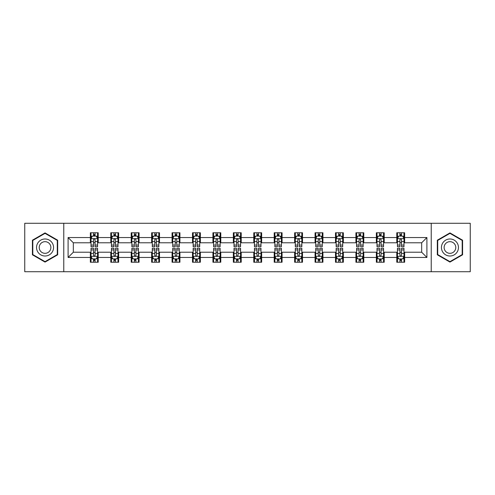 <?xml version="1.0" encoding="UTF-8"?>
<svg xmlns="http://www.w3.org/2000/svg" width="495" height="495" viewBox="0 0 495 495"><rect width="100%" height="100%" fill="white"/><g stroke="black" fill="none" stroke-linecap="round" stroke-linejoin="round"><path stroke-width="0.74" d="M431.225 271.724L470.25 271.724L470.25 223.276L431.225 223.276L431.225 271.724L63.775 271.724L63.775 223.276L24.75 223.276L24.75 271.724L63.775 271.724M431.225 223.276L63.775 223.276M404.644 237.551L404.644 232.768L396.786 232.768L396.786 237.551L384.213 237.551L384.213 232.768L376.355 232.768L376.355 237.551L363.788 237.551L363.788 232.768L355.93 232.768L355.93 237.551L343.357 237.551L343.357 232.768L335.499 232.768L335.499 237.551L322.926 237.551L322.926 232.768L315.074 232.768L315.074 237.551L302.501 237.551L302.501 232.768L294.643 232.768L294.643 237.551L282.07 237.551L282.07 232.768L274.211 232.768L274.211 237.551L261.645 237.551L261.645 232.768L253.787 232.768L253.787 237.551L241.213 237.551L241.213 232.768L233.355 232.768L233.355 237.551L220.789 237.551L220.789 232.768L212.93 232.768L212.93 237.551L200.357 237.551L200.357 232.768L192.499 232.768L192.499 237.551L179.926 237.551L179.926 232.768L172.074 232.768L172.074 237.551L159.501 237.551L159.501 232.768L151.643 232.768L151.643 237.551L139.07 237.551L139.07 232.768L131.212 232.768L131.212 237.551L118.645 237.551L118.645 232.768L110.787 232.768L110.787 237.551L98.214 237.551L98.214 232.768L90.356 232.768L90.356 237.551L68.093 237.551L68.093 257.45L73.334 252.215L90.356 252.215L90.356 262.232L98.214 262.232L98.214 252.215L110.787 252.215L110.787 262.232L118.645 262.232L118.645 252.215L131.212 252.215L131.212 262.232L139.07 262.232L139.07 252.215L151.643 252.215L151.643 262.232L159.501 262.232L159.501 252.215L172.074 252.215L172.074 262.232L179.926 262.232L179.926 252.215L192.499 252.215L192.499 262.232L200.357 262.232L200.357 252.215L212.93 252.215L212.93 262.232L220.789 262.232L220.789 252.215L233.355 252.215L233.355 262.232L241.213 262.232L241.213 252.215L253.787 252.215L253.787 262.232L261.645 262.232L261.645 252.215L274.211 252.215L274.211 262.232L282.07 262.232L282.07 252.215L294.643 252.215L294.643 262.232L302.501 262.232L302.501 252.215L315.074 252.215L315.074 262.232L322.926 262.232L322.926 252.215L335.499 252.215L335.499 262.232L343.357 262.232L343.357 252.215L355.93 252.215L355.93 262.232L363.788 262.232L363.788 252.215L376.355 252.215L376.355 262.232L384.213 262.232L384.213 252.215L396.786 252.215L396.786 262.232L404.644 262.232L404.644 252.215L421.666 252.215L421.666 242.785L404.644 242.785L404.644 237.551L426.907 237.551L426.907 257.45L404.644 257.45M396.786 257.45L384.213 257.45M376.355 257.45L363.788 257.45M355.93 257.45L343.357 257.45M335.499 257.45L322.926 257.45M315.074 257.45L302.501 257.45M294.643 257.45L282.07 257.45M274.211 257.45L261.645 257.45M253.787 257.45L241.213 257.45M233.355 257.45L220.789 257.45M212.93 257.45L200.357 257.45M192.499 257.45L179.926 257.45M172.074 257.45L159.501 257.45M151.643 257.45L139.07 257.45M131.212 257.45L118.645 257.45M110.787 257.45L98.214 257.45M90.356 257.45L68.093 257.45M396.786 237.551L396.786 242.785L384.213 242.785L384.213 237.551M376.355 237.551L376.355 242.785L363.788 242.785L363.788 237.551M355.93 237.551L355.93 242.785L343.357 242.785L343.357 237.551M335.499 237.551L335.499 242.785L322.926 242.785L322.926 237.551M315.074 237.551L315.074 242.785L302.501 242.785L302.501 237.551M294.643 237.551L294.643 242.785L282.07 242.785L282.07 237.551M274.211 237.551L274.211 242.785L261.645 242.785L261.645 237.551M253.787 237.551L253.787 242.785L241.213 242.785L241.213 237.551M233.355 237.551L233.355 242.785L220.789 242.785L220.789 237.551M212.93 237.551L212.93 242.785L200.357 242.785L200.357 237.551M192.499 237.551L192.499 242.785L179.926 242.785L179.926 237.551M172.074 237.551L172.074 242.785L159.501 242.785L159.501 237.551M151.643 237.551L151.643 242.785L139.07 242.785L139.07 237.551M131.212 237.551L131.212 242.785L118.645 242.785L118.645 237.551M110.787 237.551L110.787 242.785L98.214 242.785L98.214 237.551M90.356 237.551L90.356 242.785L73.334 242.785L68.093 237.551M73.334 242.785L73.334 252.215M426.907 257.45L421.666 252.215M421.666 242.785L426.907 237.551M90.356 236.041L91.012 236.041M93.499 236.041L95.071 236.041M97.558 236.041L98.214 236.041M90.356 242.655L91.012 242.655M93.499 242.655L95.071 242.655M97.558 242.655L98.214 242.655M90.356 252.345L91.012 252.345M93.499 252.345L95.071 252.345M97.558 252.345L98.214 252.345M90.356 258.959L91.012 258.959M93.499 258.959L95.071 258.959M97.558 258.959L98.214 258.959M110.787 252.345L111.443 252.345M113.93 252.345L115.502 252.345M117.989 252.345L118.645 252.345M110.787 258.959L111.443 258.959M113.93 258.959L115.502 258.959M117.989 258.959L118.645 258.959M110.787 236.041L111.443 236.041M113.93 236.041L115.502 236.041M117.989 236.041L118.645 236.041M110.787 242.655L111.443 242.655M113.93 242.655L115.502 242.655M117.989 242.655L118.645 242.655M131.212 252.345L131.868 252.345M134.355 252.345L135.927 252.345M138.414 252.345L139.07 252.345M131.212 258.959L131.868 258.959M134.355 258.959L135.927 258.959M138.414 258.959L139.07 258.959M131.212 236.041L131.868 236.041M134.355 236.041L135.927 236.041M138.414 236.041L139.07 236.041M131.212 242.655L131.868 242.655M134.355 242.655L135.927 242.655M138.414 242.655L139.07 242.655M151.643 252.345L152.299 252.345M154.786 252.345L156.358 252.345M158.846 252.345L159.501 252.345M151.643 258.959L152.299 258.959M154.786 258.959L156.358 258.959M158.846 258.959L159.501 258.959M151.643 236.041L152.299 236.041M154.786 236.041L156.358 236.041M158.846 236.041L159.501 236.041M151.643 242.655L152.299 242.655M154.786 242.655L156.358 242.655M158.846 242.655L159.501 242.655M172.074 252.345L172.724 252.345M175.211 252.345L176.783 252.345M179.277 252.345L179.926 252.345M172.074 258.959L172.724 258.959M175.211 258.959L176.783 258.959M179.277 258.959L179.926 258.959M172.074 236.041L172.724 236.041M175.211 236.041L176.783 236.041M179.277 236.041L179.926 236.041M172.074 242.655L172.724 242.655M175.211 242.655L176.783 242.655M179.277 242.655L179.926 242.655M192.499 252.345L193.155 252.345M195.643 252.345L197.214 252.345M199.702 252.345L200.357 252.345M192.499 258.959L193.155 258.959M195.643 258.959L197.214 258.959M199.702 258.959L200.357 258.959M192.499 236.041L193.155 236.041M195.643 236.041L197.214 236.041M199.702 236.041L200.357 236.041M192.499 242.655L193.155 242.655M195.643 242.655L197.214 242.655M199.702 242.655L200.357 242.655M212.93 252.345L213.586 252.345M216.074 252.345L217.645 252.345M220.133 252.345L220.789 252.345M212.93 258.959L213.586 258.959M216.074 258.959L217.645 258.959M220.133 258.959L220.789 258.959M212.93 236.041L213.586 236.041M216.074 236.041L217.645 236.041M220.133 236.041L220.789 236.041M212.93 242.655L213.586 242.655M216.074 242.655L217.645 242.655M220.133 242.655L220.789 242.655M233.355 252.345L234.011 252.345M236.499 252.345L238.07 252.345M240.558 252.345L241.213 252.345M233.355 258.959L234.011 258.959M236.499 258.959L238.07 258.959M240.558 258.959L241.213 258.959M233.355 236.041L234.011 236.041M236.499 236.041L238.07 236.041M240.558 236.041L241.213 236.041M233.355 242.655L234.011 242.655M236.499 242.655L238.07 242.655M240.558 242.655L241.213 242.655M253.787 252.345L254.442 252.345M256.93 252.345L258.501 252.345M260.989 252.345L261.645 252.345M253.787 258.959L254.442 258.959M256.93 258.959L258.501 258.959M260.989 258.959L261.645 258.959M253.787 236.041L254.442 236.041M256.93 236.041L258.501 236.041M260.989 236.041L261.645 236.041M253.787 242.655L254.442 242.655M256.93 242.655L258.501 242.655M260.989 242.655L261.645 242.655M274.211 252.345L274.867 252.345M277.355 252.345L278.926 252.345M281.414 252.345L282.07 252.345M274.211 258.959L274.867 258.959M277.355 258.959L278.926 258.959M281.414 258.959L282.07 258.959M274.211 236.041L274.867 236.041M277.355 236.041L278.926 236.041M281.414 236.041L282.07 236.041M274.211 242.655L274.867 242.655M277.355 242.655L278.926 242.655M281.414 242.655L282.07 242.655M294.643 252.345L295.298 252.345M297.786 252.345L299.357 252.345M301.845 252.345L302.501 252.345M294.643 258.959L295.298 258.959M297.786 258.959L299.357 258.959M301.845 258.959L302.501 258.959M294.643 236.041L295.298 236.041M297.786 236.041L299.357 236.041M301.845 236.041L302.501 236.041M294.643 242.655L295.298 242.655M297.786 242.655L299.357 242.655M301.845 242.655L302.501 242.655M315.074 252.345L315.723 252.345M318.217 252.345L319.789 252.345M322.276 252.345L322.926 252.345M315.074 258.959L315.723 258.959M318.217 258.959L319.789 258.959M322.276 258.959L322.926 258.959M315.074 236.041L315.723 236.041M318.217 236.041L319.789 236.041M322.276 236.041L322.926 236.041M315.074 242.655L315.723 242.655M318.217 242.655L319.789 242.655M322.276 242.655L322.926 242.655M335.499 252.345L336.154 252.345M338.642 252.345L340.214 252.345M342.701 252.345L343.357 252.345M335.499 258.959L336.154 258.959M338.642 258.959L340.214 258.959M342.701 258.959L343.357 258.959M335.499 236.041L336.154 236.041M338.642 236.041L340.214 236.041M342.701 236.041L343.357 236.041M335.499 242.655L336.154 242.655M338.642 242.655L340.214 242.655M342.701 242.655L343.357 242.655M355.93 252.345L356.586 252.345M359.073 252.345L360.645 252.345M363.132 252.345L363.788 252.345M355.93 258.959L356.586 258.959M359.073 258.959L360.645 258.959M363.132 258.959L363.788 258.959M355.93 236.041L356.586 236.041M359.073 236.041L360.645 236.041M363.132 236.041L363.788 236.041M355.93 242.655L356.586 242.655M359.073 242.655L360.645 242.655M363.132 242.655L363.788 242.655M376.355 252.345L377.011 252.345M379.498 252.345L381.07 252.345M383.557 252.345L384.213 252.345M376.355 258.959L377.011 258.959M379.498 258.959L381.07 258.959M383.557 258.959L384.213 258.959M376.355 236.041L377.011 236.041M379.498 236.041L381.07 236.041M383.557 236.041L384.213 236.041M376.355 242.655L377.011 242.655M379.498 242.655L381.07 242.655M383.557 242.655L384.213 242.655M396.786 252.345L397.442 252.345M399.929 252.345L401.501 252.345M403.988 252.345L404.644 252.345M396.786 258.959L397.442 258.959M399.929 258.959L401.501 258.959M403.988 258.959L404.644 258.959M396.786 236.041L397.442 236.041M399.929 236.041L401.501 236.041M403.988 236.041L404.644 236.041M396.786 242.655L397.442 242.655M399.929 242.655L401.501 242.655M403.988 242.655L404.644 242.655M45.045 262.09L57.686 254.795L57.686 240.205L45.045 232.91L32.41 240.205L32.41 254.795L45.045 262.09M462.59 240.205L449.955 232.91L437.314 240.205L437.314 254.795L449.955 262.09L462.59 254.795L462.59 240.205M95.071 234.469L93.499 234.469M97.558 245.075L95.071 245.075L95.071 246.714L97.558 246.714L97.558 238.726L96.253 236.109L92.324 236.109L91.012 238.726L91.012 246.714L93.499 246.714L93.499 245.075L91.012 245.075M91.012 238.726L91.012 232.768M97.558 238.726L97.558 232.768M93.499 236.109L93.499 232.768M95.071 232.768L95.071 236.109M95.071 245.075L95.071 239.71C94.551 238.701 94.025 238.701 93.499 239.71L93.499 245.075M93.499 260.531L95.071 260.531M91.012 249.926L93.499 249.926L93.499 248.286L91.012 248.286L91.012 256.274L92.324 258.891L96.253 258.891L97.558 256.274L97.558 248.286L95.071 248.286L95.071 249.926L97.558 249.926M97.558 256.274L97.558 262.232M91.012 256.274L91.012 262.232M95.071 258.891L95.071 262.232M93.499 262.232L93.499 258.891M93.499 249.926L93.499 255.29C94.025 256.299 94.545 256.299 95.071 255.29L95.071 249.926M52.421 251.757A8.514 8.514 0 0 0 49.302 240.131A8.514 8.514 0 0 0 37.676 243.243A8.514 8.514 0 0 0 40.794 254.869A8.514 8.514 0 0 0 52.421 251.757M50.094 250.414A5.829 5.829 0 0 0 47.959 242.451A5.829 5.829 0 0 0 40.002 244.586A5.829 5.829 0 0 0 42.137 252.549A5.829 5.829 0 0 0 50.094 250.414M32.806 254.566L32.806 240.434L45.045 233.362L57.29 240.434L57.29 254.566L45.045 261.638L32.806 254.566M449.955 238.986A8.514 8.514 0 0 0 441.441 247.5A8.514 8.514 0 0 0 449.955 256.014A8.514 8.514 0 0 0 458.463 247.5A8.514 8.514 0 0 0 449.955 238.986M449.955 241.671A5.829 5.829 0 0 0 444.126 247.5A5.829 5.829 0 0 0 449.955 253.329A5.829 5.829 0 0 0 455.777 247.5A5.829 5.829 0 0 0 449.955 241.671M462.194 254.566L449.955 261.638L437.71 254.566L437.71 240.434L449.955 233.362L462.194 240.434L462.194 254.566M115.502 234.469L113.93 234.469M117.989 245.075L115.502 245.075L115.502 246.714L117.989 246.714L117.989 238.726L116.678 236.109L112.749 236.109L111.443 238.726L111.443 246.714L113.93 246.714L113.93 245.075L111.443 245.075M111.443 238.726L111.443 232.768M117.989 238.726L117.989 232.768M113.93 236.109L113.93 232.768M115.502 232.768L115.502 236.109M115.502 245.075L115.502 239.71C114.976 238.701 114.45 238.701 113.93 239.71L113.93 245.075M135.927 234.469L134.355 234.469M138.414 245.075L135.927 245.075L135.927 246.714L138.414 246.714L138.414 238.726L137.109 236.109L133.18 236.109L131.868 238.726L131.868 246.714L134.355 246.714L134.355 245.075L131.868 245.075M131.868 238.726L131.868 232.768M138.414 238.726L138.414 232.768M134.355 236.109L134.355 232.768M135.927 232.768L135.927 236.109M135.927 245.075L135.927 239.71C135.407 238.701 134.881 238.701 134.355 239.71L134.355 245.075M113.93 260.531L115.502 260.531M111.443 249.926L113.93 249.926L113.93 248.286L111.443 248.286L111.443 256.274L112.749 258.891L116.678 258.891L117.989 256.274L117.989 248.286L115.502 248.286L115.502 249.926L117.989 249.926M117.989 256.274L117.989 262.232M111.443 256.274L111.443 262.232M115.502 258.891L115.502 262.232M113.93 262.232L113.93 258.891M113.93 249.926L113.93 255.29C114.45 256.299 114.976 256.299 115.502 255.29L115.502 249.926M134.355 260.531L135.927 260.531M131.868 249.926L134.355 249.926L134.355 248.286L131.868 248.286L131.868 256.274L133.18 258.891L137.109 258.891L138.414 256.274L138.414 248.286L135.927 248.286L135.927 249.926L138.414 249.926M138.414 256.274L138.414 262.232M131.868 256.274L131.868 262.232M135.927 258.891L135.927 262.232M134.355 262.232L134.355 258.891M134.355 249.926L134.355 255.29C134.881 256.299 135.401 256.299 135.927 255.29L135.927 249.926M156.358 234.469L154.786 234.469M158.846 245.075L156.358 245.075L156.358 246.714L158.846 246.714L158.846 238.726L157.534 236.109L153.605 236.109L152.299 238.726L152.299 246.714L154.786 246.714L154.786 245.075L152.299 245.075M152.299 238.726L152.299 232.768M158.846 238.726L158.846 232.768M154.786 236.109L154.786 232.768M156.358 232.768L156.358 236.109M156.358 245.075L156.358 239.71C155.832 238.701 155.312 238.701 154.786 239.71L154.786 245.075M176.783 234.469L175.211 234.469M179.277 245.075L176.783 245.075L176.783 246.714L179.277 246.714L179.277 238.726L177.965 236.109L174.036 236.109L172.724 238.726L172.724 246.714L175.211 246.714L175.211 245.075L172.724 245.075M172.724 238.726L172.724 232.768M179.277 238.726L179.277 232.768M175.211 236.109L175.211 232.768M176.783 232.768L176.783 236.109M176.783 245.075L176.783 239.71C176.263 238.701 175.737 238.701 175.211 239.71L175.211 245.075M197.214 234.469L195.643 234.469M199.702 245.075L197.214 245.075L197.214 246.714L199.702 246.714L199.702 238.726L198.39 236.109L194.467 236.109L193.155 238.726L193.155 246.714L195.643 246.714L195.643 245.075L193.155 245.075M193.155 238.726L193.155 232.768M199.702 238.726L199.702 232.768M195.643 236.109L195.643 232.768M197.214 232.768L197.214 236.109M197.214 245.075L197.214 239.71C196.688 238.701 196.169 238.701 195.643 239.71L195.643 245.075M154.786 260.531L156.358 260.531M152.299 249.926L154.786 249.926L154.786 248.286L152.299 248.286L152.299 256.274L153.605 258.891L157.534 258.891L158.846 256.274L158.846 248.286L156.358 248.286L156.358 249.926L158.846 249.926M158.846 256.274L158.846 262.232M152.299 256.274L152.299 262.232M156.358 258.891L156.358 262.232M154.786 262.232L154.786 258.891M154.786 249.926L154.786 255.29C155.306 256.299 155.832 256.299 156.358 255.29L156.358 249.926M175.211 260.531L176.783 260.531M172.724 249.926L175.211 249.926L175.211 248.286L172.724 248.286L172.724 256.274L174.036 258.891L177.965 258.891L179.277 256.274L179.277 248.286L176.783 248.286L176.783 249.926L179.277 249.926M179.277 256.274L179.277 262.232M172.724 256.274L172.724 262.232M176.783 258.891L176.783 262.232M175.211 262.232L175.211 258.891M175.211 249.926L175.211 255.29C175.737 256.299 176.263 256.299 176.783 255.29L176.783 249.926M195.643 260.531L197.214 260.531M193.155 249.926L195.643 249.926L195.643 248.286L193.155 248.286L193.155 256.274L194.467 258.891L198.39 258.891L199.702 256.274L199.702 248.286L197.214 248.286L197.214 249.926L199.702 249.926M199.702 256.274L199.702 262.232M193.155 256.274L193.155 262.232M197.214 258.891L197.214 262.232M195.643 262.232L195.643 258.891M195.643 249.926L195.643 255.29C196.169 256.299 196.688 256.299 197.214 255.29L197.214 249.926M217.645 234.469L216.074 234.469M220.133 245.075L217.645 245.075L217.645 246.714L220.133 246.714L220.133 238.726L218.821 236.109L214.892 236.109L213.586 238.726L213.586 246.714L216.074 246.714L216.074 245.075L213.586 245.075M213.586 238.726L213.586 232.768M220.133 238.726L220.133 232.768M216.074 236.109L216.074 232.768M217.645 232.768L217.645 236.109M217.645 245.075L217.645 239.71C217.119 238.701 216.593 238.701 216.074 239.71L216.074 245.075M216.074 260.531L217.645 260.531M213.586 249.926L216.074 249.926L216.074 248.286L213.586 248.286L213.586 256.274L214.892 258.891L218.821 258.891L220.133 256.274L220.133 248.286L217.645 248.286L217.645 249.926L220.133 249.926M220.133 256.274L220.133 262.232M213.586 256.274L213.586 262.232M217.645 258.891L217.645 262.232M216.074 262.232L216.074 258.891M216.074 249.926L216.074 255.29C216.593 256.299 217.119 256.299 217.645 255.29L217.645 249.926M238.07 234.469L236.499 234.469M240.558 245.075L238.07 245.075L238.07 246.714L240.558 246.714L240.558 238.726L239.252 236.109L235.323 236.109L234.011 238.726L234.011 246.714L236.499 246.714L236.499 245.075L234.011 245.075M234.011 238.726L234.011 232.768M240.558 238.726L240.558 232.768M236.499 236.109L236.499 232.768M238.07 232.768L238.07 236.109M238.07 245.075L238.07 239.71C237.551 238.701 237.025 238.701 236.499 239.71L236.499 245.075M236.499 260.531L238.07 260.531M234.011 249.926L236.499 249.926L236.499 248.286L234.011 248.286L234.011 256.274L235.323 258.891L239.252 258.891L240.558 256.274L240.558 248.286L238.07 248.286L238.07 249.926L240.558 249.926M240.558 256.274L240.558 262.232M234.011 256.274L234.011 262.232M238.07 258.891L238.07 262.232M236.499 262.232L236.499 258.891M236.499 249.926L236.499 255.29C237.025 256.299 237.544 256.299 238.07 255.29L238.07 249.926M258.501 234.469L256.93 234.469M260.989 245.075L258.501 245.075L258.501 246.714L260.989 246.714L260.989 238.726L259.677 236.109L255.748 236.109L254.442 238.726L254.442 246.714L256.93 246.714L256.93 245.075L254.442 245.075M254.442 238.726L254.442 232.768M260.989 238.726L260.989 232.768M256.93 236.109L256.93 232.768M258.501 232.768L258.501 236.109M258.501 245.075L258.501 239.71C257.975 238.701 257.456 238.701 256.93 239.71L256.93 245.075M256.93 260.531L258.501 260.531M254.442 249.926L256.93 249.926L256.93 248.286L254.442 248.286L254.442 256.274L255.748 258.891L259.677 258.891L260.989 256.274L260.989 248.286L258.501 248.286L258.501 249.926L260.989 249.926M260.989 256.274L260.989 262.232M254.442 256.274L254.442 262.232M258.501 258.891L258.501 262.232M256.93 262.232L256.93 258.891M256.93 249.926L256.93 255.29C257.45 256.299 257.975 256.299 258.501 255.29L258.501 249.926M278.926 234.469L277.355 234.469M281.414 245.075L278.926 245.075L278.926 246.714L281.414 246.714L281.414 238.726L280.108 236.109L276.179 236.109L274.867 238.726L274.867 246.714L277.355 246.714L277.355 245.075L274.867 245.075M274.867 238.726L274.867 232.768M281.414 238.726L281.414 232.768M277.355 236.109L277.355 232.768M278.926 232.768L278.926 236.109M278.926 245.075L278.926 239.71C278.407 238.701 277.881 238.701 277.355 239.71L277.355 245.075M277.355 260.531L278.926 260.531M274.867 249.926L277.355 249.926L277.355 248.286L274.867 248.286L274.867 256.274L276.179 258.891L280.108 258.891L281.414 256.274L281.414 248.286L278.926 248.286L278.926 249.926L281.414 249.926M281.414 256.274L281.414 262.232M274.867 256.274L274.867 262.232M278.926 258.891L278.926 262.232M277.355 262.232L277.355 258.891M277.355 249.926L277.355 255.29C277.881 256.299 278.407 256.299 278.926 255.29L278.926 249.926M299.357 234.469L297.786 234.469M301.845 245.075L299.357 245.075L299.357 246.714L301.845 246.714L301.845 238.726L300.533 236.109L296.61 236.109L295.298 238.726L295.298 246.714L297.786 246.714L297.786 245.075L295.298 245.075M295.298 238.726L295.298 232.768M301.845 238.726L301.845 232.768M297.786 236.109L297.786 232.768M299.357 232.768L299.357 236.109M299.357 245.075L299.357 239.71C298.832 238.701 298.312 238.701 297.786 239.71L297.786 245.075M297.786 260.531L299.357 260.531M295.298 249.926L297.786 249.926L297.786 248.286L295.298 248.286L295.298 256.274L296.61 258.891L300.533 258.891L301.845 256.274L301.845 248.286L299.357 248.286L299.357 249.926L301.845 249.926M301.845 256.274L301.845 262.232M295.298 256.274L295.298 262.232M299.357 258.891L299.357 262.232M297.786 262.232L297.786 258.891M297.786 249.926L297.786 255.29C298.312 256.299 298.832 256.299 299.357 255.29L299.357 249.926M319.789 234.469L318.217 234.469M322.276 245.075L319.789 245.075L319.789 246.714L322.276 246.714L322.276 238.726L320.964 236.109L317.035 236.109L315.723 238.726L315.723 246.714L318.217 246.714L318.217 245.075L315.723 245.075M315.723 238.726L315.723 232.768M322.276 238.726L322.276 232.768M318.217 236.109L318.217 232.768M319.789 232.768L319.789 236.109M319.789 245.075L319.789 239.71C319.263 238.701 318.737 238.701 318.217 239.71L318.217 245.075M318.217 260.531L319.789 260.531M315.723 249.926L318.217 249.926L318.217 248.286L315.723 248.286L315.723 256.274L317.035 258.891L320.964 258.891L322.276 256.274L322.276 248.286L319.789 248.286L319.789 249.926L322.276 249.926M322.276 256.274L322.276 262.232M315.723 256.274L315.723 262.232M319.789 258.891L319.789 262.232M318.217 262.232L318.217 258.891M318.217 249.926L318.217 255.29C318.737 256.299 319.263 256.299 319.789 255.29L319.789 249.926M340.214 234.469L338.642 234.469M342.701 245.075L340.214 245.075L340.214 246.714L342.701 246.714L342.701 238.726L341.395 236.109L337.466 236.109L336.154 238.726L336.154 246.714L338.642 246.714L338.642 245.075L336.154 245.075M336.154 238.726L336.154 232.768M342.701 238.726L342.701 232.768M338.642 236.109L338.642 232.768M340.214 232.768L340.214 236.109M340.214 245.075L340.214 239.71C339.694 238.701 339.168 238.701 338.642 239.71L338.642 245.075M338.642 260.531L340.214 260.531M336.154 249.926L338.642 249.926L338.642 248.286L336.154 248.286L336.154 256.274L337.466 258.891L341.395 258.891L342.701 256.274L342.701 248.286L340.214 248.286L340.214 249.926L342.701 249.926M342.701 256.274L342.701 262.232M336.154 256.274L336.154 262.232M340.214 258.891L340.214 262.232M338.642 262.232L338.642 258.891M338.642 249.926L338.642 255.29C339.168 256.299 339.688 256.299 340.214 255.29L340.214 249.926M360.645 234.469L359.073 234.469M363.132 245.075L360.645 245.075L360.645 246.714L363.132 246.714L363.132 238.726L361.82 236.109L357.891 236.109L356.586 238.726L356.586 246.714L359.073 246.714L359.073 245.075L356.586 245.075M356.586 238.726L356.586 232.768M363.132 238.726L363.132 232.768M359.073 236.109L359.073 232.768M360.645 232.768L360.645 236.109M360.645 245.075L360.645 239.71C360.119 238.701 359.599 238.701 359.073 239.71L359.073 245.075M359.073 260.531L360.645 260.531M356.586 249.926L359.073 249.926L359.073 248.286L356.586 248.286L356.586 256.274L357.891 258.891L361.82 258.891L363.132 256.274L363.132 248.286L360.645 248.286L360.645 249.926L363.132 249.926M363.132 256.274L363.132 262.232M356.586 256.274L356.586 262.232M360.645 258.891L360.645 262.232M359.073 262.232L359.073 258.891M359.073 249.926L359.073 255.29C359.593 256.299 360.119 256.299 360.645 255.29L360.645 249.926M381.07 234.469L379.498 234.469M383.557 245.075L381.07 245.075L381.07 246.714L383.557 246.714L383.557 238.726L382.251 236.109L378.322 236.109L377.011 238.726L377.011 246.714L379.498 246.714L379.498 245.075L377.011 245.075M377.011 238.726L377.011 232.768M383.557 238.726L383.557 232.768M379.498 236.109L379.498 232.768M381.07 232.768L381.07 236.109M381.07 245.075L381.07 239.71C380.55 238.701 380.024 238.701 379.498 239.71L379.498 245.075M379.498 260.531L381.07 260.531M377.011 249.926L379.498 249.926L379.498 248.286L377.011 248.286L377.011 256.274L378.322 258.891L382.251 258.891L383.557 256.274L383.557 248.286L381.07 248.286L381.07 249.926L383.557 249.926M383.557 256.274L383.557 262.232M377.011 256.274L377.011 262.232M381.07 258.891L381.07 262.232M379.498 262.232L379.498 258.891M379.498 249.926L379.498 255.29C380.024 256.299 380.55 256.299 381.07 255.29L381.07 249.926M401.501 234.469L399.929 234.469M403.988 245.075L401.501 245.075L401.501 246.714L403.988 246.714L403.988 238.726L402.676 236.109L398.747 236.109L397.442 238.726L397.442 246.714L399.929 246.714L399.929 245.075L397.442 245.075M397.442 238.726L397.442 232.768M403.988 238.726L403.988 232.768M399.929 236.109L399.929 232.768M401.501 232.768L401.501 236.109M401.501 245.075L401.501 239.71C400.975 238.701 400.455 238.701 399.929 239.71L399.929 245.075M399.929 260.531L401.501 260.531M397.442 249.926L399.929 249.926L399.929 248.286L397.442 248.286L397.442 256.274L398.747 258.891L402.676 258.891L403.988 256.274L403.988 248.286L401.501 248.286L401.501 249.926L403.988 249.926M403.988 256.274L403.988 262.232M397.442 256.274L397.442 262.232M401.501 258.891L401.501 262.232M399.929 262.232L399.929 258.891M399.929 249.926L399.929 255.29C400.449 256.299 400.975 256.299 401.501 255.29L401.501 249.926M97.527 238.658L91.043 238.658M91.012 236.263L92.243 236.263M96.327 236.263L97.558 236.263M93.499 241.56L91.012 241.56M97.558 241.56L95.071 241.56M95.071 235.304L93.499 235.304M91.043 256.342L97.527 256.342M97.558 258.737L96.327 258.737M92.243 258.737L91.012 258.737M95.071 253.44L97.558 253.44M91.012 253.44L93.499 253.44M93.499 259.696L95.071 259.696M117.952 238.658L111.474 238.658M111.443 236.263L112.674 236.263M116.758 236.263L117.989 236.263M113.93 241.56L111.443 241.56M117.989 241.56L115.502 241.56M115.502 235.304L113.93 235.304M138.383 238.658L131.899 238.658M131.868 236.263L133.099 236.263M137.183 236.263L138.414 236.263M134.355 241.56L131.868 241.56M138.414 241.56L135.927 241.56M135.927 235.304L134.355 235.304M111.474 256.342L117.952 256.342M117.989 258.737L116.758 258.737M112.674 258.737L111.443 258.737M115.502 253.44L117.989 253.44M111.443 253.44L113.93 253.44M113.93 259.696L115.502 259.696M131.899 256.342L138.383 256.342M138.414 258.737L137.183 258.737M133.099 258.737L131.868 258.737M135.927 253.44L138.414 253.44M131.868 253.44L134.355 253.44M134.355 259.696L135.927 259.696M158.815 238.658L152.33 238.658M152.299 236.263L153.53 236.263M157.614 236.263L158.846 236.263M154.786 241.56L152.299 241.56M158.846 241.56L156.358 241.56M156.358 235.304L154.786 235.304M179.24 238.658L172.761 238.658M172.724 236.263L173.955 236.263M178.045 236.263L179.277 236.263M175.211 241.56L172.724 241.56M179.277 241.56L176.783 241.56M176.783 235.304L175.211 235.304M199.671 238.658L193.186 238.658M193.155 236.263L194.387 236.263M198.47 236.263L199.702 236.263M195.643 241.56L193.155 241.56M199.702 241.56L197.214 241.56M197.214 235.304L195.643 235.304M152.33 256.342L158.815 256.342M158.846 258.737L157.614 258.737M153.53 258.737L152.299 258.737M156.358 253.44L158.846 253.44M152.299 253.44L154.786 253.44M154.786 259.696L156.358 259.696M172.761 256.342L179.24 256.342M179.277 258.737L178.045 258.737M173.955 258.737L172.724 258.737M176.783 253.44L179.277 253.44M172.724 253.44L175.211 253.44M175.211 259.696L176.783 259.696M193.186 256.342L199.671 256.342M199.702 258.737L198.47 258.737M194.387 258.737L193.155 258.737M197.214 253.44L199.702 253.44M193.155 253.44L195.643 253.44M195.643 259.696L197.214 259.696M220.096 238.658L213.617 238.658M213.586 236.263L214.811 236.263M218.901 236.263L220.133 236.263M216.074 241.56L213.586 241.56M220.133 241.56L217.645 241.56M217.645 235.304L216.074 235.304M213.617 256.342L220.096 256.342M220.133 258.737L218.901 258.737M214.811 258.737L213.586 258.737M217.645 253.44L220.133 253.44M213.586 253.44L216.074 253.44M216.074 259.696L217.645 259.696M240.527 238.658L234.042 238.658M234.011 236.263L235.243 236.263M239.326 236.263L240.558 236.263M236.499 241.56L234.011 241.56M240.558 241.56L238.07 241.56M238.07 235.304L236.499 235.304M234.042 256.342L240.527 256.342M240.558 258.737L239.326 258.737M235.243 258.737L234.011 258.737M238.07 253.44L240.558 253.44M234.011 253.44L236.499 253.44M236.499 259.696L238.07 259.696M260.958 238.658L254.473 238.658M254.442 236.263L255.674 236.263M259.757 236.263L260.989 236.263M256.93 241.56L254.442 241.56M260.989 241.56L258.501 241.56M258.501 235.304L256.93 235.304M254.473 256.342L260.958 256.342M260.989 258.737L259.757 258.737M255.674 258.737L254.442 258.737M258.501 253.44L260.989 253.44M254.442 253.44L256.93 253.44M256.93 259.696L258.501 259.696M281.383 238.658L274.904 238.658M274.867 236.263L276.099 236.263M280.189 236.263L281.414 236.263M277.355 241.56L274.867 241.56M281.414 241.56L278.926 241.56M278.926 235.304L277.355 235.304M274.904 256.342L281.383 256.342M281.414 258.737L280.189 258.737M276.099 258.737L274.867 258.737M278.926 253.44L281.414 253.44M274.867 253.44L277.355 253.44M277.355 259.696L278.926 259.696M301.814 238.658L295.329 238.658M295.298 236.263L296.53 236.263M300.613 236.263L301.845 236.263M297.786 241.56L295.298 241.56M301.845 241.56L299.357 241.56M299.357 235.304L297.786 235.304M295.329 256.342L301.814 256.342M301.845 258.737L300.613 258.737M296.53 258.737L295.298 258.737M299.357 253.44L301.845 253.44M295.298 253.44L297.786 253.44M297.786 259.696L299.357 259.696M322.239 238.658L315.76 238.658M315.723 236.263L316.955 236.263M321.045 236.263L322.276 236.263M318.217 241.56L315.723 241.56M322.276 241.56L319.789 241.56M319.789 235.304L318.217 235.304M315.76 256.342L322.239 256.342M322.276 258.737L321.045 258.737M316.955 258.737L315.723 258.737M319.789 253.44L322.276 253.44M315.723 253.44L318.217 253.44M318.217 259.696L319.789 259.696M342.67 238.658L336.185 238.658M336.154 236.263L337.386 236.263M341.47 236.263L342.701 236.263M338.642 241.56L336.154 241.56M342.701 241.56L340.214 241.56M340.214 235.304L338.642 235.304M336.185 256.342L342.67 256.342M342.701 258.737L341.47 258.737M337.386 258.737L336.154 258.737M340.214 253.44L342.701 253.44M336.154 253.44L338.642 253.44M338.642 259.696L340.214 259.696M363.101 238.658L356.617 238.658M356.586 236.263L357.817 236.263M361.901 236.263L363.132 236.263M359.073 241.56L356.586 241.56M363.132 241.56L360.645 241.56M360.645 235.304L359.073 235.304M356.617 256.342L363.101 256.342M363.132 258.737L361.901 258.737M357.817 258.737L356.586 258.737M360.645 253.44L363.132 253.44M356.586 253.44L359.073 253.44M359.073 259.696L360.645 259.696M383.526 238.658L377.048 238.658M377.011 236.263L378.242 236.263M382.326 236.263L383.557 236.263M379.498 241.56L377.011 241.56M383.557 241.56L381.07 241.56M381.07 235.304L379.498 235.304M377.048 256.342L383.526 256.342M383.557 258.737L382.326 258.737M378.242 258.737L377.011 258.737M381.07 253.44L383.557 253.44M377.011 253.44L379.498 253.44M379.498 259.696L381.07 259.696M403.957 238.658L397.473 238.658M397.442 236.263L398.673 236.263M402.757 236.263L403.988 236.263M399.929 241.56L397.442 241.56M403.988 241.56L401.501 241.56M401.501 235.304L399.929 235.304M397.473 256.342L403.957 256.342M403.988 258.737L402.757 258.737M398.673 258.737L397.442 258.737M401.501 253.44L403.988 253.44M397.442 253.44L399.929 253.44M399.929 259.696L401.501 259.696"/></g></svg>
